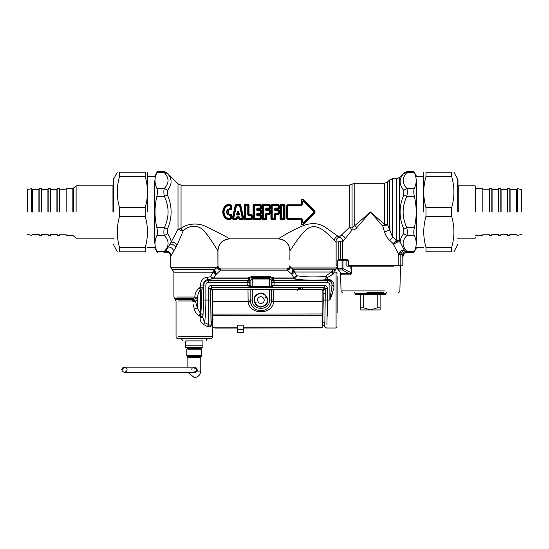 <?xml version="1.0" encoding="UTF-8"?>
<svg xmlns="http://www.w3.org/2000/svg" width="549" height="549" viewBox="0 0 549 549"><rect width="100%" height="100%" fill="white"/><g stroke="black" fill="none" stroke-linecap="round" stroke-linejoin="round"><path stroke-width="0.82" d="M206.939 277.32L208.27 279.455C205.367 279.86 203.658 281.719 203.157 285.034L200.385 285.034C201.064 280.319 203.254 277.746 206.939 277.32L210.603 276.813L212.319 278.947L212.93 278.871L213.986 277.952L215.887 274.493L220.588 270.183C218.756 269.765 217.713 268.88 217.452 267.514L217.939 265.702L217.891 250.591C218.584 243.427 222.51 239.501 229.674 238.808C227.622 237.477 216.649 231.561 207.947 227.629C200.097 222.434 187.312 223.018 181.053 228.494L181.053 185.191L349.342 185.191L354.771 183.256L384.575 183.256L387.608 181.994L389.605 179.997L392.645 178.741L396.598 178.741L399.638 177.478L403.741 173.436C401.381 176.195 400.18 178.796 400.139 181.239C399.94 183.936 401.141 186.989 403.741 190.4L403.741 195.032C398.869 206.342 398.869 217.658 403.741 228.967L403.741 233.6C401.346 236.736 400.146 239.549 400.132 242.047C397.757 241.615 395.589 242.48 393.633 244.648L398.8 254.592L399.686 252.163L401.017 253.288L400.811 254.592L398.8 254.592L398.8 265.702L402.815 265.702L402.815 256.575C403.055 253.926 404.51 252.526 407.18 252.368L405.855 251.353C404.222 251.84 402.973 253.116 402.115 255.175L401.017 253.288C402.417 251.216 403.522 250.186 404.325 250.2L399.638 241.1L396.598 240.043L392.645 237.223L387.608 224.822L384.575 224.28L370.451 212.003L352.06 228.013L349.342 227.458L339.227 237.147C341.746 238.067 342.844 239.714 342.535 242.095L340.449 241.608L336.132 242.061L334.266 240.133C329.112 235.885 318.502 221.549 307.701 228.562C299.946 234.402 292.109 248.148 289.947 250.598L289.879 259.691M217.96 265.702L217.96 250.667L217.96 265.702C218.131 267.658 219.202 268.736 221.158 268.928L286.681 268.928C288.637 268.736 289.707 267.658 289.899 265.702L290.4 267.384L293.331 269.209L296.535 275.673C304.592 277.067 314.179 277.32 325.283 276.435C324.713 278.007 325.063 279.091 326.326 279.702L327.492 279.736C330.676 280.264 332.2 282.035 332.049 285.034L333.936 286.091L333.936 283.867L333.936 288.184L329.887 300.077L332.021 285.487L333.936 286.516L333.936 288.184L333.936 286.091M290.4 267.384C290.181 268.784 289.138 269.717 287.278 270.183L291.855 274.28C293.269 272.27 293.756 270.582 293.331 269.209L334.403 269.209L333.936 273.663L327.424 277.54L326.875 279.132L327.424 279.208L327.424 277.54L326.099 275.811L325.283 276.435L326.971 278.096M333.936 273.388C332.708 272.695 332.269 271.68 332.598 270.341L334.396 269.209L333.936 271.631C335.027 270.925 335.027 270.925 333.936 271.631L333.936 272.331M332.845 292.308L332.008 294.641M331.788 295.225L329.901 300.035M333.936 272.146L336.084 272.146L336.084 328L326.518 328L322.359 324.775L322.791 321.755L324.864 323.196L324.438 326.387M302.602 289.275L302.602 287.601L324.157 287.601L325.228 288.671L323.087 290.565L323.128 293.646L325.269 293.091L324.864 323.196M327.314 312.731L327.417 288.52L325.269 288.52L324.205 287.415L323.087 290.565L322.105 290.565M301.01 289.275L299.569 287.765L302.602 287.601M300.083 289.275L298.677 287.875L299.569 287.765M200.193 319.216L200.076 317.672C199.973 320.513 201.106 322.764 203.487 324.432L204.564 322.688C205.408 317.013 205.848 309.478 205.875 300.077L205.875 285.034C206.019 283.579 206.815 282.783 208.27 282.639L208.27 280.512L248.004 280.512L247.688 285.281L211.557 285.281C209.615 285.487 208.545 286.564 208.346 288.52L210.493 288.52L210.61 288.939L211.688 287.875L212.758 290.881L210.624 289.048L211.701 288.095M210.61 288.939L210.981 321.755L213.142 320.074M203.487 324.432L207.289 326.504L210.329 326.895L212.6 320.952M211.523 323.903L211.118 324.644L211.001 321.982M211.214 325.543L211.214 325.536C213.005 327.362 213.005 327.362 211.214 325.536L210.493 288.52L211.557 287.415L211.688 287.875L298.677 287.875L298.677 289.282M207.289 326.504L208.812 324.617L210.576 325.612L211.097 325.159M195.828 301.387L192.994 298.553L194.305 297.764L197.345 299.329L197.345 308.071L194.305 309.211C195.046 312.113 196.686 314.33 199.225 315.86L200.385 313.335L200.385 289.865L203.199 288.568C203.727 297.675 203.645 306.404 202.952 314.755L200.385 313.335L197.345 308.071L195.568 301.614L197.345 299.329L197.647 297.441C197.764 294.291 198.676 291.766 200.385 289.865L199.328 287.923L200.385 287.23L201.064 289.57C201.593 297.881 201.51 305.855 200.817 313.479L200.076 316.293L199.225 315.86L200.076 316.293L200.076 317.672L202.89 317.672L204.564 322.688L208.812 324.617L208.346 300.077L210.493 300.077M194.305 309.211L193.186 304.517M192.871 301.854L193.214 299.754L195.568 301.614L192.871 301.854M178.281 300.962L192.356 300.962L195.568 301.614L192.994 298.553L174.527 298.553L192.994 298.553M192.356 300.962L192.287 299.445L193.214 299.754M249.836 285.281L247.688 285.322L250.433 287.415L251.751 287.751L270.657 287.525L271.968 285.363L271.92 278.309L273.821 277.952L270.458 276.689L270.458 277.629L251.339 277.629L249.884 278.309L249.836 285.363L251.751 287.738L270.657 287.525M192.287 299.445L175.419 299.445L192.287 299.445L192.768 298.814M211.557 285.281L211.557 287.415L251.14 287.525M200.076 316.293L202.89 316.293L202.89 317.672L203.741 300.077L203.741 285.034C204.029 282.303 205.539 280.8 208.27 280.512L208.27 279.455L212.319 278.947M270.046 287.738L269.511 286.77L252.231 286.77L250.09 285.109L250.09 280.669L249.809 280.395L247.668 281.513M252.217 278.576L250.09 280.669L252.293 278.576L252.217 287.196L250.09 285.109L247.688 285.322M252.293 286.77L252.217 287.196M251.751 287.738L252.293 287.202L269.58 287.196L271.714 285.109L271.714 280.669L271.988 280.395L274.136 281.513L273.8 280.512L271.879 279.331M269.58 287.196L271.714 285.109L274.116 285.322L274.136 281.513M269.511 286.77L269.566 279.009L271.714 280.669L269.58 278.576L269.511 279.009L269.58 278.576M327.417 288.52C327.218 286.564 326.147 285.487 324.205 285.281L324.205 287.415L271.364 287.415L274.116 285.322M332.598 270.341L331.452 272.002L333.339 274.006M200.385 285.034L200.385 287.23L203.157 287.23L203.199 288.568M197.647 297.441L194.806 297.036C194.998 293.338 196.508 290.304 199.328 287.923M194.305 297.764L194.806 297.036L176.716 297.036L194.806 297.036M332.632 274.466L333.229 274.081M327.424 279.736L327.492 279.208C330.951 279.551 333.099 281.102 333.936 283.867M326.875 279.132L326.326 279.702C315.984 280.566 300.461 280.168 293.852 278.871L273.471 278.871L272.428 278.487M198.903 288.204L198.12 288.884M271.968 282.639L327.492 282.639L327.492 280.512L273.8 280.512L273.429 278.913L273.821 277.952L293.852 277.952L293.852 278.871C295.403 278.583 296.295 277.519 296.535 275.673L293.852 277.952L291.855 274.28L294.813 272.002L331.452 272.002L326.099 275.811M249.37 278.487L248.368 278.926L247.976 277.952L213.986 277.952L211.749 277.513L212.93 278.871L248.326 278.871L249.37 278.487L247.976 277.952L251.339 276.689L251.339 277.629L252.293 278.576L269.511 278.576L270.458 277.629L273.436 278.926M211.749 277.513L210.603 276.813L212.943 272.215L215.887 274.493C214.487 272.489 214 270.801 214.419 269.429L217.589 267.253L170.677 267.253L217.589 267.253C217.926 268.694 218.982 269.545 220.767 269.813L218.866 269.147M212.943 272.215L173.903 272.215L212.943 272.215L214.419 269.429L172.29 269.429L214.419 269.429M216.608 274.184C215.181 272.174 214.68 270.485 215.119 269.113L171.755 269.113L215.119 269.113M291.142 273.972C292.583 271.954 293.077 270.266 292.638 268.9L336.084 268.9L292.638 268.9M220.767 269.813C221.274 268.639 221.274 268.639 220.767 269.813L220.588 270.183L287.278 270.183L287.024 269.689C288.829 269.429 289.886 268.543 290.201 267.04L337.161 267.04L290.201 267.04M287.024 269.689C286.571 268.681 286.571 268.681 287.024 269.689M217.891 250.591C216.478 248.855 210.809 238.842 205.292 232.529C200.234 224.479 188.643 224.486 183.092 231.136L177.224 244.84L170.725 256.287L170.725 265.702L170.657 256.41C170.169 253.206 168.33 251.84 165.125 252.32C168.33 251.84 170.169 253.206 170.657 256.41M202.904 345.184L202.904 347.332L185.713 347.332L185.713 340.888C181.513 340.888 181.513 340.888 185.713 340.888L202.904 340.888L202.904 345.184L185.713 345.184M202.904 340.888C207.103 340.888 207.103 340.888 202.904 340.888M178.281 336.592L212.559 336.592C212.436 337.889 211.722 338.609 210.418 338.74L178.199 338.74C176.895 338.609 176.181 337.889 176.051 336.592L176.051 300.962L173.903 297.036L173.903 272.215L170.677 267.253L170.677 265.702M337.161 312.944L337.161 276.511L337.161 312.944M380.121 309.952L370.451 309.952L363.664 307.804L360.789 307.804L360.789 309.952L370.451 309.952L377.245 307.804L380.121 307.804L380.121 309.952M380.121 294.703L380.121 307.804M377.245 294.703L377.245 307.804M363.664 294.703L363.664 307.804M360.789 294.703L360.789 307.804M348.1 260.761L337.326 260.761L337.45 268.571L340.778 272.99M337.45 268.571L338.129 269.957L337.45 268.571L342.061 268.571L342.48 269.957L342.953 268.571L342.061 268.571L342.061 260.761L342.96 259.691L338.383 259.691L337.326 260.761M337.793 269.182L338.129 269.957L342.48 269.957L348.739 273.512L349.095 274.836L341.711 274.836L341.046 273.368M383.737 292.555L366.91 292.555M354.88 294.058L386.029 294.058L385.384 294.703L355.526 294.703L354.88 293.2L386.029 293.2L386.674 292.555M393.551 266.135L351.195 266.135L351.827 273.052C350.907 274.692 349.994 275.289 349.095 274.836M340.579 259.691L347.291 259.691L346.838 260.761L346.838 266.135L350.722 266.135L351.394 273.107C350.612 273.827 349.727 273.965 348.739 273.512L341.231 273.512L341.711 274.836M348.361 266.135L348.361 260.761L347.291 259.691L343.406 259.691L342.953 260.761L342.953 268.571L351.827 273.052M350.722 266.135L351.195 266.135M343.406 259.691L342.96 259.691M237.95 213.431L238.108 211.763L239.028 214.446L237.031 214.446L237.95 211.763L238.575 211.598L239.488 214.309L237.868 214.048L237.195 215.064L236.578 214.309L237.786 213.938L237.95 211.763L237.484 211.598C237.847 210.857 238.211 210.857 238.575 211.598M238.28 213.938L238.108 213.431M239.488 214.309L238.863 215.064L238.191 214.048M236.887 216.78L239.179 216.78L239.872 217.404L239.419 217.466L240.05 218.584L242.322 218.584L242.816 218.07L240.043 205.717L239.59 205.415L236.022 205.717L233.25 218.07L233.744 218.584L236.008 218.584L236.887 217.164L239.179 217.164L239.59 219.298L243.049 219.298L243.269 218.523L240.4 205.161L239.59 205.765L236.022 205.717L235.665 205.161L232.79 218.523L233.016 219.298L236.475 219.298L236.99 217.974L236.187 217.404L236.887 216.78L237.36 218.077L238.705 218.077L238.87 218.873L240.05 218.234L243.681 218.385L240.771 205.134L240.05 204.702L239.59 205.765L242.322 218.584L243.049 219.559L243.681 218.385M239.179 216.78L239.007 217.987L237.305 217.781M240.771 205.134L240.05 204.448L236.008 204.448L236.475 205.765L233.744 218.234L232.378 218.385L233.016 219.559L233.744 218.234L236.008 218.234L236.475 219.559L237.195 218.873L236.008 218.234L236.187 217.404M240.05 204.448L235.288 205.134L232.378 218.385M237.051 217.987L237.195 218.873M238.87 218.873L239.59 219.559L239.872 217.404M337.306 265.702L336.132 265.702L336.132 242.061C335.837 239.659 336.866 238.026 339.227 237.147L325.584 227.451C319.786 223.484 313.15 222.606 305.676 224.809C294.779 228.542 281.115 237.058 278.158 238.808L229.674 238.808M224.52 206.63C226.497 204.317 228.837 203.864 231.541 205.271L231.877 208.208C231.705 209.409 231.005 209.931 229.791 209.766L228.528 210.192L228.528 213.808L229.791 214.234C231.005 214.069 231.705 214.59 231.877 215.791L231.541 218.728C228.837 220.135 226.497 219.682 224.52 217.377C222.194 213.794 222.194 210.212 224.52 206.63L224.816 206.801C226.641 204.585 228.823 204.153 231.362 205.504L231.472 208.181L231.088 208.222L230.793 205.909C228.624 204.99 226.758 205.408 225.193 207.158C223.011 210.384 223.011 213.616 225.193 216.841C226.758 218.591 228.624 219.01 230.793 218.09L231.088 215.778L227.917 214.247C226.902 212.751 226.902 211.248 227.917 209.752L231.088 208.222L230.601 208.195L230.607 206.232L231.541 205.271M249.095 214.638L248.223 214.92L248.223 205.82L247.736 205.415L244.971 205.82L244.971 218.179L245.458 218.584L251.318 218.584L251.799 218.179L251.799 215.901L251.312 215.352L247.729 214.94L247.736 205.415L248.32 204.702L244.875 204.702L244.566 218.687L244.875 219.298L251.895 219.298L252.204 218.687L252.176 215.565L251.586 215.105L249.095 215.105L248.594 214.577L248.628 205.312L248.223 205.82L245.458 205.765L244.875 204.448L244.161 205.36L245.458 205.765L245.458 218.234L244.161 218.639L244.875 219.559L245.458 218.234L251.318 218.234L251.895 219.559L252.609 218.639L251.318 218.234L251.312 215.935L252.588 215.537L251.586 214.638L251.312 215.935L248.821 215.935L249.095 214.638L251.586 214.638M261.502 210.487L260.651 209.581L260.651 209.944L257.515 209.643L257.145 210.041L257.57 208.647L260.233 208.647L260.727 208.098L260.727 205.82L260.24 205.415L254.379 205.415L253.892 205.82L253.892 218.179L254.379 218.584L260.24 218.584L260.727 218.179L260.727 215.901L260.233 215.352L257.145 215.078L257.433 213.616L260.233 213.616L260.727 213.136L260.727 210.864L260.233 210.384L256.651 210.02L256.651 208.894L260.514 209.361L261.509 208.462L261.104 208.442L261.132 205.312L260.24 205.765L260.823 204.702L253.796 204.702L253.487 205.312L253.796 219.298L260.823 219.298L261.104 215.565L257.508 214.748L256.651 215.105L256.651 213.98L260.651 214.419L261.502 213.513L261.091 213.527L261.091 210.473L260.651 209.944L260.233 210.85L261.502 210.487L261.502 213.513M261.509 215.537L260.514 214.638L260.233 215.935L261.509 215.537L261.53 218.639L260.727 218.179L260.24 218.584L260.823 219.559L261.53 218.639M270.424 210.487L269.58 209.581L269.58 209.944L266.437 209.643L266.066 210.041L266.491 208.647L269.154 208.647L269.648 208.098L269.648 205.82L269.161 205.415L263.3 205.415L262.82 205.82L262.82 218.179L263.3 218.584L266.066 218.179L266.361 213.616L269.154 213.616L269.648 213.136L269.648 210.864L269.154 210.384L265.572 210.02L265.572 208.894L269.435 209.361L270.431 208.462L270.026 208.442L270.053 205.312L269.161 205.765L269.744 204.702L262.717 204.702L262.408 205.312L262.717 219.298L266.162 219.298L266.437 214.357L269.58 214.419L270.424 213.513L270.019 213.527L270.019 210.473L269.58 209.944L269.154 210.85L270.424 210.487L270.424 213.513M279.352 213.513L279.352 210.487L278.501 209.581L278.501 209.944L275.365 209.643L274.987 210.041L275.413 208.647L278.082 208.647L278.569 208.098L278.947 208.442L278.974 205.312L278.569 205.82L278.082 205.415L272.222 205.415L271.741 205.82L271.336 205.312L271.336 218.687L271.645 219.298L275.09 219.298L275.365 214.357L278.501 214.419L279.352 213.513L278.94 213.527L278.94 210.473L278.501 209.944L278.075 210.384L275.282 210.384L274.5 210.02L274.5 208.894L278.357 209.361L279.359 208.462L278.357 208.894L278.357 209.361M303.199 199.486C301.84 198.868 301.216 199.349 301.339 200.948L301.792 200.845L301.826 204.214L300.976 205.065L287.539 205.065L286.798 206.088L286.798 217.912L287.539 218.934L300.976 218.934L302.005 219.579L301.792 223.162C301.573 224.603 301.957 225.008 302.945 224.376L314.673 212.676L314.673 211.324L302.945 199.623C301.957 198.992 301.573 199.397 301.792 200.845L302.005 204.42L300.976 204.743L301.271 205.415L287.848 205.415L286.969 206.28L286.338 206.143L286.338 217.857L286.969 217.72L287.848 218.584L287.539 219.257L300.976 219.257L301.271 218.584L302.554 219.669L302.547 222.709L303.055 223.086L314.049 212.278L314.996 212.991L314.996 211.008L303.199 199.486L303.371 200.714L302.005 201.414L302.547 201.298L302.554 204.331L301.271 205.415L302.554 204.331M300.976 219.257L301.367 219.71L301.339 223.052C301.216 224.651 301.84 225.138 303.199 224.514L314.996 212.991M300.976 204.743L287.539 204.743L287.848 205.834L286.969 206.28L286.969 217.72L287.848 218.584L301.271 218.584L301.271 218.173L302.554 219.669M314.049 212.278L314.049 211.722L303.055 200.92L302.547 201.298M274.5 208.894L275.413 208.064L278.082 208.064L278.082 205.765L272.222 205.765L272.222 218.234L274.507 218.234L274.5 213.98L275.282 213.149L278.075 213.149L278.075 210.85L275.282 210.85L275.694 208.936M275.282 213.149L275.282 213.616L278.075 213.616L278.569 213.136L278.569 210.864L278.075 210.384L278.075 210.85L279.352 210.487M279.359 208.462L279.379 205.36L278.666 204.448L271.645 204.448L272.222 205.415L271.741 205.82L271.741 218.179L272.222 218.584L274.987 218.179L275.282 213.616L275.687 214.048L278.501 214.055L278.94 213.527L278.569 213.136L278.075 213.149L278.501 214.419M274.5 213.98L275.694 214.055M265.572 208.894L266.491 208.064L269.154 208.064L269.161 205.765L263.3 205.765L263.3 218.234L265.579 218.234L265.572 213.98L266.361 213.149L269.154 213.149L269.58 214.055L270.019 213.527L269.154 213.149L269.154 210.85L266.361 210.85L266.766 208.936M266.491 208.064L266.759 208.894L269.435 208.894L270.026 208.442L269.648 208.098L269.154 208.064L269.435 209.361M266.361 213.149L266.766 214.048L269.58 214.055L269.58 214.419M265.572 213.98L266.773 214.055M256.651 208.894L257.57 208.064L257.838 208.894L260.514 208.894L261.104 208.442L260.727 208.098L260.233 208.064L260.514 209.361M256.651 213.98L257.433 213.149L260.233 213.149L260.233 210.85L257.433 210.85L257.845 208.936M257.433 213.149L257.845 214.048L260.651 214.055L261.091 213.527L260.727 213.136L260.233 213.149L260.651 214.419M257.57 208.064L260.233 208.064L260.24 205.765L254.379 205.765L254.379 218.234L260.24 218.234L260.233 215.935L257.57 215.935L257.852 214.055M248.821 215.935L247.729 214.94M275.413 208.064L275.68 208.894L278.357 208.894L278.569 205.82L278.082 205.415L278.666 204.702L271.645 204.702L270.932 205.36L270.932 218.639L272.222 218.234L271.645 219.559L275.09 219.559L274.507 218.234L275.797 218.639L275.77 214.419L275.392 214.357M257.57 215.935L256.651 215.105M225.55 207.392C223.546 210.466 223.546 213.534 225.55 216.608C226.943 218.241 228.631 218.632 230.607 217.775L231.362 218.495C228.823 219.854 226.641 219.415 224.816 217.198C222.64 213.733 222.64 210.267 224.816 206.801L225.55 207.392C226.943 205.758 228.624 205.367 230.607 206.232L231.891 206.005M231.891 217.994L230.607 217.775L230.601 215.805L231.472 215.819L231.541 218.728M230.601 215.805L229.921 214.666L231.877 215.791M230.155 215.476L227.506 214.584L228.185 214.069L229.921 214.666L229.791 214.234M227.506 214.584C226.38 212.861 226.38 211.139 227.506 209.416L228.185 209.931L228.185 214.069L228.528 213.808M227.506 209.416L230.155 208.524L229.921 209.334L228.185 209.931L228.528 210.192M230.155 208.524L230.601 208.195M301.367 219.71L301.826 219.785L301.792 223.162L301.339 223.052M302.547 222.709L303.371 223.292L303.199 224.514M303.055 223.086L303.371 223.292L314.433 212.676L314.433 211.324L314.996 211.008M314.049 211.722L314.433 211.324L303.371 200.714L303.055 200.92M284.938 205.36L284.224 204.448L280.779 204.702L280.47 205.312L280.779 219.298L284.224 219.298L284.533 218.687L284.533 205.312L284.128 205.82L283.641 205.415L280.875 205.82L280.065 205.36L280.065 218.639L280.875 218.179L281.363 218.584L280.779 219.559L284.224 219.559L283.641 218.584L284.128 218.179L284.938 218.639L284.938 205.36L284.224 204.702L283.641 205.765L281.363 205.765L281.363 218.234L283.641 218.234L283.641 205.765L284.128 205.82L284.128 218.179L283.641 218.584L280.875 218.179L280.875 205.82L281.363 205.415L280.779 204.448L280.065 205.36M279.379 205.36L278.666 204.448M275.358 209.251L275.392 209.643M275.694 209.944L275.77 209.581L278.501 209.581M270.431 208.462L270.458 205.36L269.744 204.448L262.717 204.448L263.3 205.765L262.01 205.36L262.01 218.639L263.3 218.234L262.717 219.559L266.162 219.559L265.579 218.234L266.876 218.639L266.848 214.419L266.471 214.357M270.458 205.36L269.744 204.448M266.43 209.251L266.471 209.643M266.773 209.944L266.848 209.581L269.58 209.581M261.509 208.462L261.53 205.36L260.823 204.448L253.796 204.448L254.379 205.765L253.082 205.36L253.082 218.639L254.379 218.234L253.796 219.559L260.823 219.559M261.53 205.36L260.823 204.448M257.508 209.251L257.543 209.643M257.852 209.944L257.927 209.581L260.651 209.581M257.508 214.748L257.927 214.638L257.55 214.357M257.845 215.064L257.927 214.638L260.514 214.638M249.006 214.556L249.026 205.36L248.32 204.448L244.875 204.448M231.877 208.208L229.791 209.766M384.575 183.256L384.575 224.28L382.735 226.119L370.451 212.003L356.809 227.684C355.498 229.345 353.927 230.093 352.081 229.935L342.535 242.095L342.535 259.691M387.608 181.994L387.608 224.822L382.735 226.119L384.472 231.884L389.605 230.161L389.605 179.997M396.598 178.741L396.598 240.043L393.208 243.66L389.763 240.483C387.409 238.28 385.645 235.411 384.472 231.884M399.638 177.478L399.638 241.1C397.325 240.737 395.177 241.594 393.208 243.66L393.633 244.648M349.342 185.191L349.342 227.458L352.081 229.935L352.06 184.224M399.686 252.163C401.477 250.426 403.028 249.774 404.325 250.2L405.855 251.353L406.782 251.257C401.909 246.048 401.909 240.833 406.782 235.624C407.55 233.785 407.55 231.122 406.782 227.636C401.909 217.212 401.909 206.788 406.782 196.37C407.55 192.877 407.55 190.215 406.782 188.376C404.174 185.37 402.973 182.639 403.179 180.182C403.213 177.951 404.421 175.474 406.782 172.743L407.296 171.631L404.146 172.969M178.013 183.929L178.013 229.269L183.092 231.136L181.053 228.494L178.013 229.269L171.075 242.219C171.116 239.673 169.909 236.804 167.466 233.6L167.466 228.967C172.338 217.651 172.338 206.342 167.466 195.032L167.466 190.4C170.066 186.989 171.267 183.936 171.068 181.239C171.027 178.796 169.826 176.195 167.466 173.436L178.013 183.929L181.053 185.191M177.224 244.84C175.2 242.843 173.155 241.972 171.075 242.219L165.688 251.339C168.667 251.106 170.492 252.375 171.158 255.141M165.194 252.169L163.911 252.368L164.425 251.257L165.688 251.339L165.194 252.169C168.413 251.682 170.259 253.055 170.725 256.287M392.645 178.741L392.645 237.223L389.763 240.483M354.771 183.256L354.771 225.646L356.809 227.684M402.815 256.575L402.115 255.175M403.741 228.967L406.782 227.636L414.344 227.636C413.603 231.115 413.603 233.778 414.344 235.624C416.842 240.833 416.842 246.048 414.344 251.257L413.843 252.368L407.18 252.368M407.296 252.368L406.782 251.257L414.344 251.257M402.815 265.702L402.973 256.788C403.234 254.166 404.682 252.739 407.303 252.513L413.761 252.513L416.636 247.551L423.608 247.551M402.973 256.788C403.234 254.166 404.682 252.739 407.303 252.513L407.358 252.513M289.947 250.598C289.254 243.433 285.322 239.501 278.158 238.808M163.911 252.368L165.125 252.32M403.741 233.6L406.782 235.624L414.344 235.624M403.741 195.032L406.782 196.364L414.344 196.37C416.821 206.788 416.821 217.212 414.344 227.636M403.741 190.4L406.782 188.376L414.344 188.376C413.603 190.222 413.603 192.884 414.344 196.37M403.741 173.436L406.782 172.743L414.344 172.743C416.821 177.951 416.821 183.167 414.344 188.376M416.636 180.799L416.636 243.2L416.636 180.799M157.364 252.368L156.863 251.257L164.425 251.257C169.298 246.048 169.298 240.833 164.425 235.624L167.466 233.6M156.863 251.257C154.365 246.048 154.365 240.833 156.863 235.624L164.425 235.624C163.657 233.785 163.657 231.122 164.425 227.636L167.466 228.967M156.863 235.624C157.604 233.778 157.604 231.115 156.863 227.636L164.425 227.636C169.298 217.212 169.298 206.788 164.425 196.37L167.466 195.032M156.863 227.636C154.393 217.212 154.393 206.788 156.863 196.37L164.425 196.37C163.657 192.877 163.657 190.215 164.425 188.376L167.466 190.4M156.863 172.743L164.425 172.743L163.911 171.631L157.364 171.631L156.863 172.743C154.393 177.958 154.393 183.167 156.863 188.376L164.425 188.376C167.033 185.37 168.234 182.639 168.028 180.182C167.994 177.951 166.786 175.474 164.425 172.743L167.466 173.436M163.911 171.631L167.061 172.969M154.564 180.799L154.564 243.2L154.564 180.799M398.8 265.702L348.361 265.702M217.96 250.667C218.66 243.502 222.585 239.57 229.75 238.87L278.082 238.87C285.247 239.57 289.179 243.502 289.879 250.667C289.179 243.502 285.247 239.57 278.082 238.87L229.75 238.87C222.585 239.57 218.66 243.502 217.96 250.667M414.344 172.743L413.843 171.631L407.296 171.631M413.843 171.631L407.358 171.487L404.304 172.75L399.624 177.43L396.598 178.686L392.645 178.686L389.591 179.948L387.594 181.939L384.575 183.194L354.771 183.194L349.342 185.13L181.053 185.13L178.027 183.874L166.903 172.75L163.849 171.487L157.364 171.631M156.863 188.376C157.604 190.222 157.604 192.884 156.863 196.37M164.528 171.542L163.849 171.487M352.328 183.956L349.342 185.13M387.594 181.939L387.031 182.412M386.963 182.467L384.575 183.194M423.608 176.449L416.636 176.449L413.774 171.487L407.358 171.487L404.304 172.75M247.997 289.35L248.107 301.552C249.335 315.243 272.51 315.208 273.697 301.518L273.786 299.939L271.638 300.056L271.625 289.316L212.552 289.405L212.607 325.914L213.547 327.808L237.182 327.925M250.824 303.796L251.614 305.47M252.142 306.294L252.554 306.836M253.158 307.515L256.006 309.629L259.176 310.672L262.6 310.679L265.325 309.862L268.509 307.66L270.17 305.498L271.261 302.911L271.638 300.056C270.966 306.534 267.39 310.123 260.912 310.816C254.434 310.137 250.852 306.568 250.159 300.09L250.241 301.401L248.107 301.552L212.566 301.607M212.607 325.914L213.568 327.835L237.182 327.774M243.626 327.918L322.16 327.808L322.105 289.248L271.625 289.316M248.011 299.98L250.159 300.09L250.145 289.35M243.632 330.917L243.626 325.845L237.182 325.859L237.189 329.496L237.614 329.496L237.614 325.667M257.804 294.422C250.344 298.107 256.884 310.027 264 305.724C271.453 302.039 264.92 290.119 257.804 294.422M259.3 297.153C255.45 299.054 258.826 305.217 262.497 302.993C266.354 301.092 262.978 294.93 259.3 297.153M242.507 332.934L243.632 332.33L242.685 332.927L237.621 332.763L237.614 329.496L243.2 329.489L243.207 332.653L237.621 332.66L237.189 332.241L237.189 329.496M238.321 332.941L237.189 332.241M237.189 332.337L237.621 332.763M124.479 372.51L194.291 372.51C196.638 373.478 198.587 367.329 194.291 367.137L124.479 367.137L121.796 369.827C121.967 368.207 122.866 367.315 124.479 367.137L121.796 369.827C121.967 368.207 122.866 367.315 124.479 367.137L124.479 367.137C121.034 368.928 121.034 370.719 124.479 372.51C127.924 370.719 127.924 368.928 124.479 367.137L194.291 367.137L192.816 367.137L197.53 369.999L197.345 371.069L192.294 372.51M187.71 349.157L200.907 349.157L187.71 349.157M188.273 348.512L200.337 348.512L188.273 348.512M457.983 212.003L457.983 179.846L457.983 212.003M425.976 176.62L425.976 172.166C423.011 172.166 423.011 172.166 425.976 172.166L451.683 172.166C454.641 172.166 454.641 172.166 451.683 172.166L451.683 176.62L425.976 176.62C423.011 186.928 423.011 197.242 425.976 207.549L425.976 216.45C423.011 226.758 423.011 237.072 425.976 247.379L425.976 251.833C423.011 251.833 423.011 251.833 425.976 251.833L451.683 251.833L451.683 247.379C454.641 237.072 454.641 226.758 451.683 216.45L451.683 207.549C454.641 197.242 454.641 186.928 451.683 176.62M451.683 251.833C454.641 251.833 454.641 251.833 451.683 251.833M423.608 212.003L423.608 172.441L423.608 212.003M425.976 247.379L451.683 247.379M451.683 216.45L425.976 216.45M425.976 207.549L451.683 207.549M113.224 212.003L113.224 179.846L113.224 212.003M145.231 247.379L145.231 251.833C148.196 251.833 148.196 251.833 145.231 251.833L119.524 251.833C116.566 251.833 116.566 251.833 119.524 251.833L119.524 247.379L145.231 247.379C148.196 237.072 148.196 226.758 145.231 216.45L145.231 207.549C148.196 197.242 148.196 186.928 145.231 176.62L145.231 172.166C148.196 172.166 148.196 172.166 145.231 172.166L119.524 172.166L119.524 176.62C116.566 186.928 116.566 197.242 119.524 207.549L119.524 216.45C116.566 226.758 116.566 237.072 119.524 247.379M119.524 172.166C116.566 172.166 116.566 172.166 119.524 172.166M147.599 212.003L147.599 172.441L147.599 212.003M145.231 176.62L119.524 176.62M119.524 207.549L145.231 207.549M145.231 216.45L119.524 216.45M76.119 212.003L76.119 185.809L76.119 212.003M66.189 212.003L66.189 188.65L66.189 212.003M27.45 212.003L27.45 189.673L27.45 212.003M32.364 212.003L32.364 189.192L32.364 212.003M31.272 212.003L31.272 188.65L31.272 212.003M39.178 212.003L39.178 188.65L39.178 212.003M41.36 212.003L41.36 188.65L41.36 212.003M48.182 212.003L48.182 188.65L48.182 212.003M50.364 212.003L50.364 188.65L50.364 212.003M57.185 212.003L57.185 188.65L57.185 212.003M59.367 212.003L59.367 188.65L59.367 212.003M475.715 212.003L475.715 186.358L475.715 212.003M521.55 212.003L521.55 189.673L521.55 212.003M516.636 212.003L516.636 189.192L516.636 212.003M517.728 212.003L517.728 188.65L517.728 212.003M509.822 212.003L509.822 188.65L509.822 212.003M507.64 212.003L507.64 188.65L507.64 212.003M500.818 212.003L500.818 188.65L500.818 212.003M498.636 212.003L498.636 188.65L498.636 212.003M491.815 212.003L491.815 188.65L491.815 212.003M489.633 212.003L489.633 188.65L489.633 212.003M482.811 212.003L482.811 188.65L482.811 212.003M323.128 293.646L323.258 300.077L327.417 300.077L326.923 324.884M327.245 316.059L327.307 313.088M323.258 300.077L322.791 321.755M324.143 287.8L325.214 288.767L325.269 293.091L325.228 288.671M213.129 319.868L210.981 321.755M210.329 326.895L210.576 325.612M203.741 300.077L208.346 300.077L208.346 288.52M202.952 314.755L202.89 316.293M205.875 285.034L203.157 285.034L203.157 287.23M327.492 279.208L327.492 280.512C330.224 280.8 331.733 282.303 332.021 285.034L332.021 285.487L332.021 285.034L329.887 285.034L329.887 300.077L327.417 300.077M324.205 285.281L271.968 285.281M331.438 272.009L333.325 274.013M208.27 282.639L249.836 282.639M252.293 279.009L269.511 279.009M327.492 282.639C328.947 282.783 329.743 283.579 329.887 285.034M248.368 278.926L248.004 280.512L249.925 279.331M254.695 303.041L256.129 302.677M267.102 297.112L265.668 297.469M270.458 276.689L251.339 276.689M384.561 290.881L341.032 290.881C340.812 291.546 341.382 292.102 342.748 292.555M236.578 214.309L237.484 211.598M238.863 215.064L237.195 215.064M239.59 219.559L243.049 219.559M236.008 204.448L235.288 205.134M233.016 219.559L236.475 219.559M249.026 205.36L248.32 204.448M252.609 218.639L252.588 215.537M244.875 219.559L251.895 219.559M244.161 205.36L244.161 218.639M253.082 218.639L253.796 219.559M253.796 204.448L253.082 205.36M266.162 219.559L266.876 218.639M262.01 218.639L262.717 219.559M262.717 204.448L262.01 205.36M275.09 219.559L275.797 218.639M270.932 218.639L271.645 219.559M271.645 204.448L270.932 205.36M284.224 219.559L284.938 218.639M280.065 218.639L280.779 219.559M284.224 204.448L280.779 204.448M301.339 200.948L301.367 204.29M286.338 217.857L287.539 219.257M287.539 204.743L286.338 206.143M287.848 218.173L301.271 218.173M287.525 206.211L287.525 217.788M301.271 205.834L287.848 205.834M266.361 210.85L265.572 210.02M275.282 210.85L274.5 210.02M257.433 210.85L256.651 210.02M225.55 216.608L224.52 217.377M168.522 246.995C170.959 247.105 172.647 248.333 173.573 250.68M170.211 244.106C172.482 244.017 174.356 245.094 175.824 247.352M341.423 235.109C343.351 235.686 344.607 236.921 345.191 238.808M338.04 236.242C336.063 236.797 334.808 238.094 334.266 240.133M400.811 254.592L400.811 265.702M340.449 259.691L340.449 241.608M338.184 259.704L338.184 241.608M297.407 290.297L297.4 289.282M271.089 290.339L271.089 289.316M322.126 301.449L271.563 301.367M243.626 327.767L322.16 327.65M212.587 314.103L322.139 313.946M212.587 315.627L322.146 315.469M273.786 299.939L273.773 289.316M252.293 289.344L252.307 300.083L250.159 300.09M252.307 300.083C251.799 311.173 270.033 311.146 269.49 300.063L271.638 300.056M269.49 300.063L269.477 289.323M257.598 294.044C249.644 297.977 256.609 310.693 264.206 306.102C272.16 302.17 265.188 289.453 257.598 294.044M243.632 332.227L243.207 332.756M243.632 329.489L243.2 329.489L243.193 325.66M188.026 372.51L194.305 377.513C198.223 377.129 200.371 374.981 200.756 371.069L197.345 371.069M194.305 377.513C198.134 377.129 200.234 374.981 200.605 371.069M187.71 355.587L200.907 355.587L187.71 355.587M201.181 348.512L201.826 349.157L201.51 356.349L187.984 356.349M188.65 357.55L200.701 357.55M188.376 356.795L201.009 356.795M457.694 212.003L457.694 178.754L457.694 212.003M113.513 212.003L113.513 178.754L113.513 212.003M72.832 212.003L72.832 188.65L72.832 212.003M73.6 212.003L73.6 188.328L73.6 212.003M112.95 212.003L112.95 185.809L112.95 212.003M31.815 212.003L31.815 188.65L31.815 212.003M32.631 212.003L32.631 189.769L32.631 212.003M38.91 212.003L38.91 189.769L38.91 212.003M41.635 212.003L41.635 189.769L41.635 212.003M47.914 212.003L47.914 189.769L47.914 212.003M50.638 212.003L50.638 189.769L50.638 212.003M56.911 212.003L56.911 189.769L56.911 212.003M475.173 212.003L475.173 185.809L475.173 212.003M458.257 212.003L458.257 185.809L458.257 212.003M517.185 212.003L517.185 188.65L517.185 212.003M516.369 212.003L516.369 189.769L516.369 212.003M510.09 212.003L510.09 189.769L510.09 212.003M507.365 212.003L507.365 189.769L507.365 212.003M501.086 212.003L501.086 189.769L501.086 212.003M498.362 212.003L498.362 189.769L498.362 212.003M492.089 212.003L492.089 189.769L492.089 212.003M334.773 271.076L337.161 267.04L337.161 265.702M212.566 336.592L212.662 326.044M182.494 340.888C182.364 339.591 181.644 338.87 180.347 338.74M206.122 340.888C206.252 339.591 206.973 338.87 208.27 338.74M336.084 272.146L337.161 273.224M336.084 328L337.161 326.923M338.383 259.691L337.306 260.761L337.443 268.784L341.149 273.464M400.53 266.135L399.878 290.881C400.097 291.546 399.528 292.102 398.162 292.555M354.88 293.2L354.235 292.555M386.029 294.058L386.029 293.2M341.032 290.881L340.558 272.805M147.599 247.551L154.564 247.551L157.433 252.513M147.599 176.449L154.564 176.449L157.433 171.487M394.834 266.135L394.834 265.702M215.187 328.062L237.182 328.034M243.626 328.021L322.16 327.911M191.676 369.202L192.136 368.221M187.861 367.137L187.861 357.55L186.79 355.587L186.79 349.157L187.435 348.512M200.756 371.069L200.756 357.55L201.51 356.349M453.893 172.166L457.983 179.846M453.893 251.833L457.983 244.154M117.314 251.833L113.224 244.154M117.314 172.166L113.224 179.846M66.189 188.65L72.832 188.65L76.119 185.809L112.95 185.809L113.492 185.267M66.189 235.356L72.832 235.356L76.119 238.191L112.95 238.191L113.492 238.733M27.45 189.673L31.272 188.65L32.364 189.192M27.45 234.327L31.272 235.356L32.364 234.807M39.178 234.505L32.364 234.505M39.178 189.494L32.364 189.494M48.182 234.505L41.36 234.505M48.182 189.494L41.36 189.494M57.185 234.505L50.364 234.505M57.185 189.494L50.364 189.494M48.182 235.356L50.364 235.356M48.182 188.65L50.364 188.65M39.178 235.356L41.36 235.356M39.178 188.65L41.36 188.65M57.185 235.356L59.367 235.356M57.185 188.65L59.367 188.65M59.367 189.769L66.189 189.769M59.367 234.238L66.189 234.238M457.715 238.733L458.257 238.191L475.173 238.191L475.715 237.642M457.715 185.267L458.257 185.809L475.173 185.809L475.715 186.358M521.55 234.327L517.728 235.356L516.636 234.807M521.55 189.673L517.728 188.65L516.636 189.192M509.822 189.494L516.636 189.494M509.822 234.505L516.636 234.505M500.818 189.494L507.64 189.494M500.818 234.505L507.64 234.505M491.815 189.494L498.636 189.494M491.815 234.505L498.636 234.505M500.818 188.65L498.636 188.65M500.818 235.356L498.636 235.356M509.822 188.65L507.64 188.65M509.822 235.356L507.64 235.356M491.815 188.65L489.633 188.65M491.815 235.356L489.633 235.356M482.811 188.65L475.715 188.65M482.811 235.356L475.715 235.356M489.633 234.238L482.811 234.238M489.633 189.769L482.811 189.769"/></g></svg>
